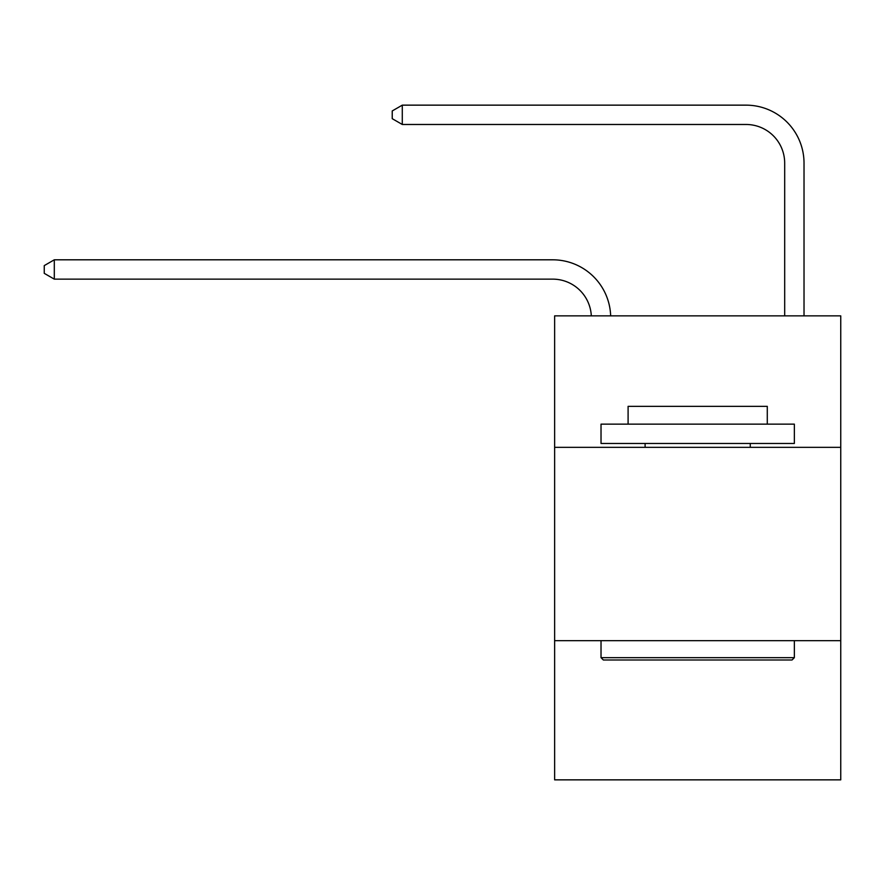 <?xml version="1.0" encoding="UTF-8"?>
<svg xmlns="http://www.w3.org/2000/svg" width="885" height="885" viewBox="0 0 885 885"><rect width="100%" height="100%" fill="white"/><g stroke="black" fill="none" stroke-linecap="round" stroke-linejoin="round"><path stroke-width="1.33" d="M840.75 447.334L840.75 315.868L554.63 315.868L554.63 447.334L840.75 447.334L840.75 779.851L554.63 779.851L554.63 447.334M840.75 640.663L554.63 640.663M746.022 105.149L402.288 105.149L746.022 105.149A58.001 58.001 -8.5 0 1 804.022 163.15L804.022 315.868M784.685 315.868L784.685 163.15A38.663 38.663 171.5 0 0 746.022 124.475L402.288 124.475L392.232 118.678L392.232 110.946L402.288 105.149L402.288 124.475M784.685 163.15A38.663 38.663 171.5 0 0 746.022 124.475A38.663 38.663 171.5 0 1 784.685 163.15A38.663 38.663 171.5 0 0 746.022 124.475A38.663 38.663 171.5 0 1 784.685 163.15A38.663 38.663 171.5 0 0 746.022 124.475A38.663 38.663 171.5 0 1 784.685 163.15A38.663 38.663 171.5 0 0 746.022 124.475A38.663 38.663 171.5 0 1 784.685 163.15A38.663 38.663 171.5 0 0 746.022 124.475A38.663 38.663 171.5 0 1 784.685 163.15A38.663 38.663 171.5 0 0 746.022 124.475A38.663 38.663 171.5 0 1 784.685 163.15A38.663 38.663 171.5 0 0 746.022 124.475A38.663 38.663 171.5 0 1 784.685 163.15A38.663 38.663 171.5 0 0 746.022 124.475A38.663 38.663 171.5 0 1 784.685 163.15A38.663 38.663 171.5 0 0 746.022 124.475A38.663 38.663 171.5 0 1 784.685 163.15A38.663 38.663 171.5 0 0 746.022 124.475A38.663 38.663 171.5 0 1 784.685 163.15A38.663 38.663 171.5 0 0 746.022 124.475A38.663 38.663 171.5 0 1 784.685 163.15A38.663 38.663 171.5 0 0 746.022 124.475A38.663 38.663 171.5 0 1 784.685 163.15A38.663 38.663 171.5 0 0 746.022 124.475A38.663 38.663 171.5 0 1 784.685 163.15A38.663 38.663 171.5 0 0 746.022 124.475A38.663 38.663 171.5 0 1 784.685 163.15A38.663 38.663 171.5 0 0 746.022 124.475A38.663 38.663 171.5 0 1 784.685 163.15A38.663 38.663 171.5 0 0 746.022 124.475A38.663 38.663 171.5 0 1 784.685 163.15M603.349 659.989L601.026 657.666L794.354 657.666L792.031 659.989L603.349 659.989M794.354 424.136L794.354 443.462L601.026 443.462L601.026 424.136L794.354 424.136M628.096 424.136L628.096 406.348L767.284 406.348L767.284 424.136M794.354 640.663L794.354 657.666M601.026 640.663L601.026 657.666M750.27 443.462L750.27 447.334M645.11 443.462L645.11 447.334M591.313 315.868A38.663 38.663 -102.6 0 0 552.694 279.14L54.306 279.14L44.25 273.343L44.25 265.611L54.306 259.803L552.694 259.803A58.001 58.001 77.4 0 1 610.661 315.868M54.306 259.803L54.306 279.14"/></g></svg>
